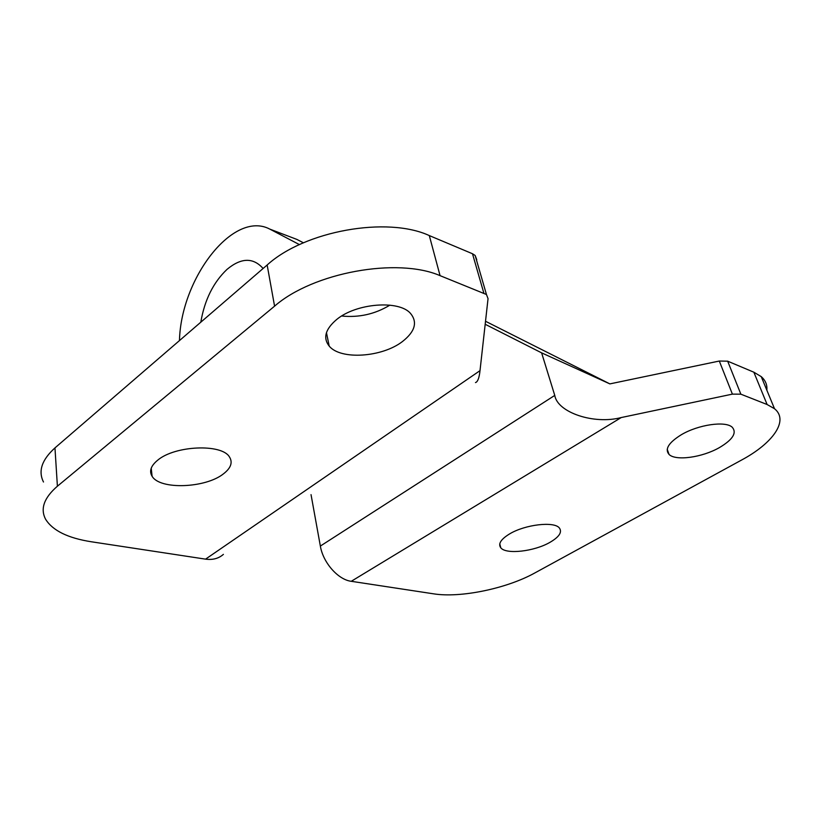 <?xml version="1.0" encoding="UTF-8"?>
<svg xmlns="http://www.w3.org/2000/svg" width="821" height="821" viewBox="0 0 821 821"><rect width="100%" height="100%" fill="white"/><g stroke="black" fill="none" stroke-linecap="round" stroke-linejoin="round"><path stroke-width="1.23" d="M336.661 319.502C325.311 329.159 322.827 338.026 329.2 346.103C340.612 360.203 382.155 357.34 402.485 341.515C415.077 331.581 417.745 322.201 410.49 313.376C398.873 299.829 356.211 303.144 336.661 319.502M341.68 316.013C358.972 317.758 375.043 314.135 389.872 305.145M157.663 460.212C150.859 465.825 149.001 471.172 152.101 476.272C159.9 489.993 205.466 488.177 223.322 473.953C230.947 468.103 232.969 462.408 229.398 456.856C221.68 443.576 174.924 445.464 157.663 460.212M681.245 434.781C698.24 424.601 725.672 420.65 732.301 427.31C737.022 432.903 732.743 439.656 719.463 447.568C702.232 457.502 675.601 461.186 669.033 454.413C664.558 449.179 668.633 442.632 681.245 434.781M509.646 533.886C525.122 524.516 554.113 521.13 559.327 527.934C562.395 532.08 559.286 536.872 549.978 542.332C534.297 551.476 506.054 554.719 500.8 547.812C497.906 543.902 500.861 539.264 509.646 533.886M263.11 268.488C253.196 257.332 241.169 257.62 227.037 269.36C213.327 282.383 204.583 299.993 200.806 322.191M485.519 321.268L609.87 383.889L719.299 361.035L727.673 361.178L753.852 372.2L761.241 376.634C765.49 380.39 767.358 384.905 766.845 390.191M485.18 324.274L541.624 352.866L554.76 395.404L320.354 546.068C323.043 562.611 338.057 579.698 351.244 581.299L621.23 417.55L732.394 394.131L740.86 394.183L767.112 404.517L774.501 408.714C789.176 420.485 773.013 443.196 741.548 460.058L534.81 572.966C506.711 588.575 460.468 598.17 433.58 593.829L351.244 581.299M311.036 494.642L320.354 546.068M609.87 383.889L541.624 352.866M621.23 417.55C593.911 424.816 557.438 412.429 554.76 395.404M223.394 554.37C218.643 558.526 212.701 560.117 205.568 559.142L480.008 370.651C479.218 377.958 477.709 381.939 475.482 382.576M303.442 242.811L296.874 239.414L269.852 229.131L299.439 244.617M476.765 259.723L475.143 255.454L472.486 253.751L429.301 235.576C387.245 216.118 304.694 230.783 267.153 264.998L54.966 447.907C41.83 459.76 38.002 471.121 43.492 482.009M480.008 370.651L488.043 298.639L486.453 294.503L440.066 275.651C397.487 257.158 313.129 272.387 274.573 306.161L57.398 486.217C44.006 497.834 40.085 508.866 45.637 519.303C52.698 530.602 67.897 538.083 91.244 541.757L205.568 559.142M269.852 229.131C233.451 209.766 180.969 278.145 179.46 340.592M727.673 361.178L740.86 394.183M719.299 361.035L732.394 394.131M753.852 372.2L767.112 404.517M472.486 253.751L483.774 292.881M429.301 235.576L440.066 275.651M267.153 264.998L274.573 306.161M54.966 447.907L57.398 486.217M326.46 332.638L329.2 346.103M151.218 468.206L152.101 476.272M761.241 376.634L774.501 408.714M475.143 255.454L486.453 294.503M499.753 543.861L500.8 547.812M667.216 449.272L669.033 454.413"/></g></svg>
